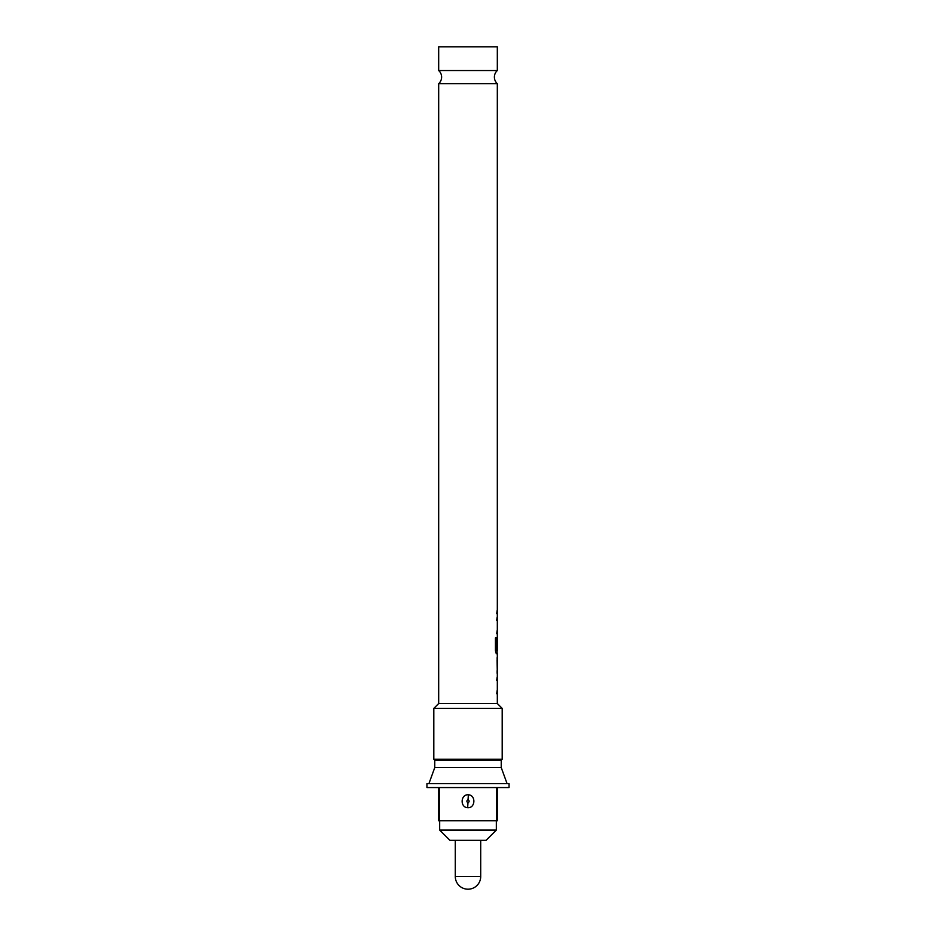 <?xml version="1.0" encoding="UTF-8"?>
<svg xmlns="http://www.w3.org/2000/svg" width="936" height="936" viewBox="0 0 936 936"><rect width="100%" height="100%" fill="white"/><g stroke="black" fill="none" stroke-linecap="round" stroke-linejoin="round"><path stroke-width="1.4" d="M438.68 70.539L438.68 46.8L497.32 46.8L497.32 70.539L438.68 70.539A8.798 8.798 0 0 1 438.68 83.655L497.32 83.655L497.32 650.309L496.419 650.11L496.419 637.931L495.436 637.931L495.436 650.859L496.361 653.726L497.32 653.726L497.32 703.521L438.68 703.521L433.801 708.412L433.801 759.225L502.199 759.225L502.199 708.412L433.801 708.412M497.32 70.539A8.798 8.798 0 0 0 497.32 83.655M497.121 677.219L496.724 680.297M497.121 690.651L496.735 693.74M497.121 657.622L497.262 670.656L497.273 660.289M497.121 670.656L497.121 673.335M497.121 637.638L496.724 648.905M497.121 650.321L497.121 653.726L496.174 653.726M497.121 617.198L496.724 620.287M497.121 630.642L496.724 633.719M497.121 610.635L496.724 613.712M455.294 840.341L455.294 876.494L480.706 876.494L480.706 840.341M496.337 820.79L496.337 830.08L439.663 830.08L439.663 820.79M496.337 830.08L486.076 840.341L449.923 840.341L439.663 830.08M467.649 807.709C459.868 807.37 460.535 794.173 468.363 794.781C476.12 795.12 475.476 808.318 467.649 807.709L467.953 802.831C466.514 801.707 466.549 800.654 468.047 799.672C469.486 800.783 469.451 801.836 467.953 802.831M497.32 703.521L502.199 708.412M502.199 759.225L501.228 760.196L434.772 760.196L433.801 759.225M434.772 760.196L434.772 767.543L428.91 783.654M501.228 760.196L501.228 767.543L434.772 767.543M501.228 767.543L507.09 783.654M496.724 820.79L497.32 820.79L497.32 787.562L509.044 787.562L509.044 783.654L426.956 783.654L426.956 787.562L438.68 787.562L438.68 820.79L496.724 820.79L496.724 787.562L439.276 787.562L439.276 820.79M438.68 83.655L438.68 703.521M497.32 794.781L497.32 807.709M496.232 637.931L496.466 650.321M497.075 660.289L497.262 670.656M468.047 799.672L468.363 794.781M455.294 876.494A12.706 12.706 0 0 0 468 889.2A12.706 12.706 0 0 0 480.706 876.494"/></g></svg>
